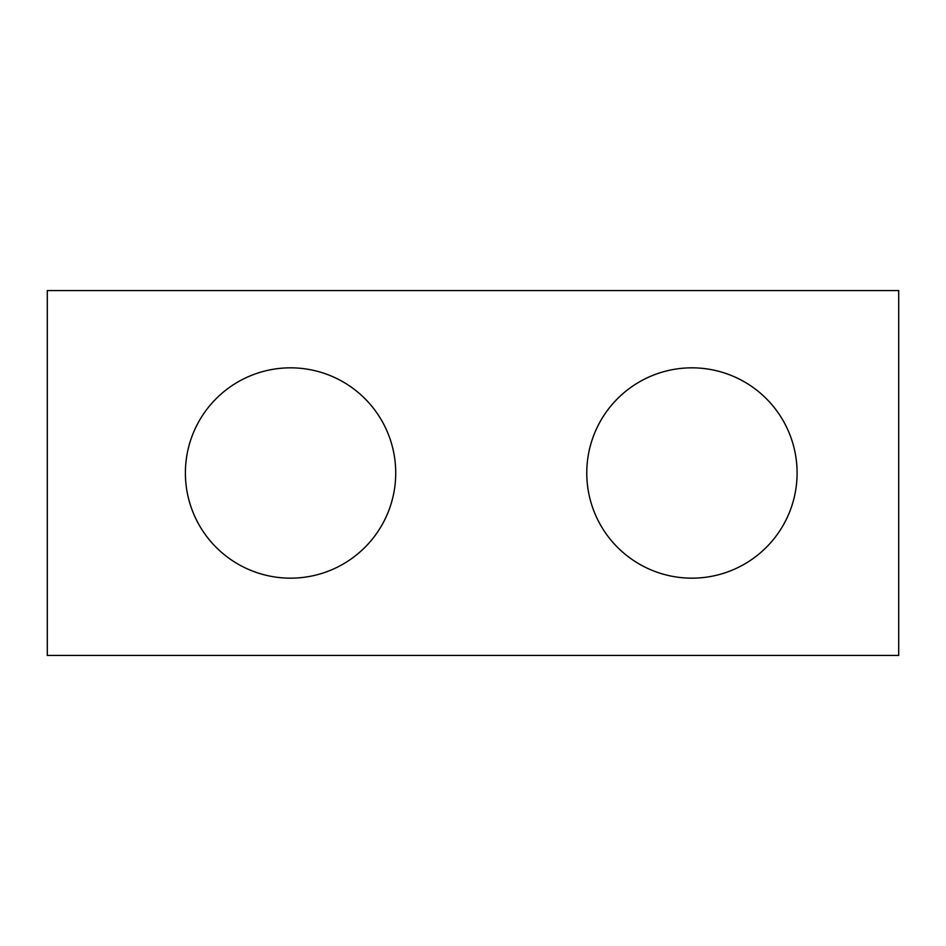 <?xml version="1.0" encoding="UTF-8"?>
<svg xmlns="http://www.w3.org/2000/svg" width="946" height="946" viewBox="0 0 946 946"><rect width="100%" height="100%" fill="white"/><g stroke="black" fill="none" stroke-linecap="round" stroke-linejoin="round"><path stroke-width="1.42" d="M47.3 655.448L47.3 290.552L898.7 290.552L898.7 655.448L47.3 655.448M797.1 473A105.172 105.172 0 0 0 639.342 381.924A105.172 105.172 0 0 0 639.342 564.076A105.172 105.172 0 0 0 797.1 473M395.724 473A105.172 105.172 0 0 0 237.966 381.924A105.172 105.172 0 0 0 237.966 564.076A105.172 105.172 0 0 0 395.724 473"/></g></svg>
